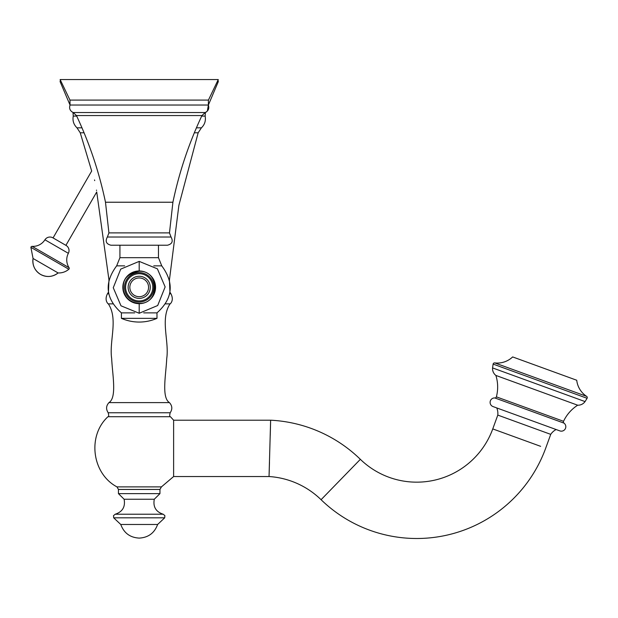 <?xml version="1.0" encoding="UTF-8"?>
<svg xmlns="http://www.w3.org/2000/svg" width="618" height="618" viewBox="0 0 618 618"><rect width="100%" height="100%" fill="white"/><g stroke="black" fill="none" stroke-linecap="round" stroke-linejoin="round"><path stroke-width="0.93" d="M30.9 247.347L33.055 258.478A15.442 15.442 0 0 0 58.115 272.947L33.055 258.478C32.244 265.346 34.739 270.661 40.556 274.415C46.721 277.575 52.569 277.088 58.115 272.947A15.442 15.442 0 0 0 68.83 269.247A1.197 1.197 0 0 0 69.054 267.679A14.229 14.229 0 0 1 68.359 253.318A5.933 5.933 0 0 0 66.072 245.439L52.901 237.83A5.933 5.933 0 0 0 44.929 239.792A14.229 14.229 0 0 1 32.144 246.366A1.197 1.197 0 0 0 30.9 247.347L68.83 269.247M96.493 190.105L96.547 190.514M94.708 180.618C97.59 196.122 97.59 196.122 94.708 180.618C90.738 167.64 90.738 167.64 94.708 180.618M94.539 179.938L94.662 180.433M108.212 412.762C108.915 415.551 108.838 416.872 107.965 416.71L170.429 416.71C169.564 416.872 169.479 415.551 170.189 412.762L108.212 412.762C105.84 409.186 106.087 405.802 108.961 402.612L169.44 402.612C172.306 405.802 172.561 409.186 170.189 412.762M116.964 486.884L118.447 489.448L159.954 489.448L161.437 486.884L116.964 486.884C91.966 473.651 87.115 435.829 107.965 416.71M161.437 486.884L173.619 476.532L173.619 420.201L270.63 420.201L269.039 476.532A82.124 82.124 0 0 1 321.074 499.707A137.273 137.273 0 0 0 545.702 448.181L550.731 434.361L497.791 415.095A14.824 14.824 0 0 0 496.772 407.934M118.447 489.448L118.447 493.627L159.954 493.627L159.954 489.448M157.621 524.481L120.773 524.481L113.689 517.814L164.712 517.814L157.621 524.481C154.461 533.048 148.32 537.59 139.197 538.1C130.081 537.59 123.94 533.048 120.773 524.481M173.619 476.532L269.039 476.532M269.124 474.114L269.487 462.187M270.244 435.443L270.591 421.932M270.63 420.201A138.455 138.455 0 0 1 360.356 459.329A80.943 80.943 0 0 0 492.762 428.915L497.791 415.095M550.731 434.361A14.824 14.824 0 0 1 556.115 429.533M494.84 397.953A4.45 4.45 0 0 0 493.01 406.567L559.877 430.9A4.45 4.45 0 0 0 564.01 423.129A1.483 1.483 0 0 1 563.539 421.298A38.54 38.54 0 0 1 577.691 405.207L495.875 375.427A38.54 38.54 0 0 1 496.378 396.849A1.483 1.483 0 0 1 494.84 397.953L564.01 423.129M493.11 364.095A1.483 1.483 0 0 1 494.732 362.913A22.233 22.233 0 0 0 512.654 356.926L576.733 380.248A22.233 22.233 0 0 0 586.613 396.354A1.483 1.483 0 0 1 587.1 398.301L493.11 364.095L492.569 367.919A8.598 8.598 0 0 0 495.875 375.427M492.569 367.919L585.053 401.584A8.598 8.598 0 0 1 577.691 405.207M587.1 398.301L585.053 401.584M134.685 312.87L121.414 312.87C105.547 298.649 103.963 282.974 116.655 265.856L124.635 265.856M156.987 318.347A44.473 44.473 0 0 1 121.414 318.347L156.987 318.347L156.987 312.87L143.716 312.87M121.414 318.347L121.414 312.87M153.758 265.856L161.746 265.856L158.471 257.675L119.931 257.675L116.655 265.856M139.197 245.222L167.439 245.222C172.159 244.025 173.357 241.29 171.039 237.011L107.354 237.011C105.045 241.29 106.242 244.025 110.962 245.222L139.197 245.222M69.965 100.077L60.131 79.544L218.27 79.544L208.436 100.077L69.965 100.077L70.043 105.029L208.351 105.029L208.436 100.077M32.144 246.366L69.054 267.679M44.929 239.792L68.359 253.318M76.694 116.076L73.264 116.076C72.414 120.664 73.658 124.581 76.995 127.833L80.24 132.793L84.071 132.793M65.91 245.346L96.725 191.966L108.961 279.915L108.451 292.206L107.439 293.797L108.753 293.797M169.649 293.797L170.954 293.797L169.942 292.206L169.432 279.915L178.88 205.392L198.162 132.793L194.33 132.793M196.424 127.833L201.398 127.833L198.162 132.793M76.995 127.833L81.978 127.833M73.557 112.692L73.009 112.692L73.264 116.076M61.128 81.638L60.1 81.638L70.035 105.052M207.37 111.062L208.366 105.052L218.301 81.638L217.266 81.638M205.493 112.422L204.844 112.692M205.392 112.692L205.137 116.076L201.707 116.076M165.57 303.871L170.035 303.871C159.969 319.336 169.347 340.904 166.729 358.579C165.979 374.786 161.337 397.559 169.44 402.612M107.439 293.797C103.585 301.422 109.432 304.89 108.366 303.871L112.831 303.871M154.284 499.244L124.118 499.244C125.493 506.822 122.518 511.82 115.203 514.23L163.191 514.23C155.883 511.82 152.909 506.822 154.284 499.244L159.954 493.627M360.356 459.329L321.074 499.707M540.642 446.335L492.762 428.915M496.378 396.849L563.539 421.298M494.732 362.913L586.613 396.354M139.197 277.953A9.37 9.37 0 0 0 129.834 287.324A9.37 9.37 0 0 0 139.197 296.694A9.37 9.37 0 0 0 148.567 287.324A9.37 9.37 0 0 0 139.197 277.953M139.197 276.261A11.062 11.062 0 0 0 128.135 287.324A11.062 11.062 0 0 0 139.197 298.386A11.062 11.062 0 0 0 150.267 287.324A11.062 11.062 0 0 0 139.197 276.261M139.197 300.951A13.627 13.627 0 0 0 152.824 287.324A13.627 13.627 0 0 0 139.197 273.697A13.627 13.627 0 0 0 125.578 287.324A13.627 13.627 0 0 0 139.197 300.951M139.197 272.631A14.693 14.693 0 0 0 124.504 287.324A14.693 14.693 0 0 0 139.197 302.017A14.693 14.693 0 0 0 153.89 287.324A14.693 14.693 0 0 0 139.197 272.631M139.197 270.954A16.369 16.369 0 0 0 122.835 287.324A16.369 16.369 0 0 0 139.197 303.685A16.369 16.369 0 0 0 155.566 287.324A16.369 16.369 0 0 0 139.197 270.954L139.197 261.383L157.397 268.838L165.137 286.914L157.69 305.524L139.197 313.264L120.997 305.81L113.264 287.733L120.711 269.124L139.197 261.383M139.197 303.685L139.197 313.264M169.479 232.901L172.909 202.233L105.485 202.233L108.922 232.901L169.479 232.901L171.039 237.011M76.447 115.558L73.194 112.546C70.012 110.931 68.961 108.428 70.043 105.029C68.961 108.428 70.012 110.931 73.194 112.546L205.207 112.546L201.947 115.558L76.447 115.558C89.51 143.314 99.189 172.206 105.485 202.233M80.24 132.793L91.68 171.031L53.063 237.922M205.137 116.076C205.987 120.664 204.743 124.581 201.398 127.833M218.301 81.638L218.038 80.031M60.1 81.638L60.355 80.031M170.954 293.797C174.817 301.422 168.969 304.89 170.035 303.871M108.366 303.871C118.432 319.336 109.046 340.904 111.673 358.579C112.422 374.786 117.065 397.559 108.961 402.612M170.429 416.71L173.619 420.201M118.447 493.627L124.118 499.244M113.689 517.814L113.503 515.651L115.203 514.23M163.191 514.23L164.875 515.605L164.712 517.814M205.632 112.36L206.041 112.144M206.049 112.136L206.69 111.703M139.197 271.287C159.884 270.298 159.884 304.35 139.197 303.353C130.954 302.797 125.717 298.533 123.5 290.576C122.789 284.218 122.557 274.454 139.197 271.287M156.987 312.87C172.847 298.649 174.43 282.974 161.746 265.856M119.931 245.222L119.931 257.675M108.922 232.901L107.354 237.011M172.909 202.233C179.205 172.206 188.884 143.314 201.947 115.558M205.207 112.546C208.39 110.931 209.44 108.428 208.351 105.029M158.471 245.222L158.471 257.675"/></g></svg>
